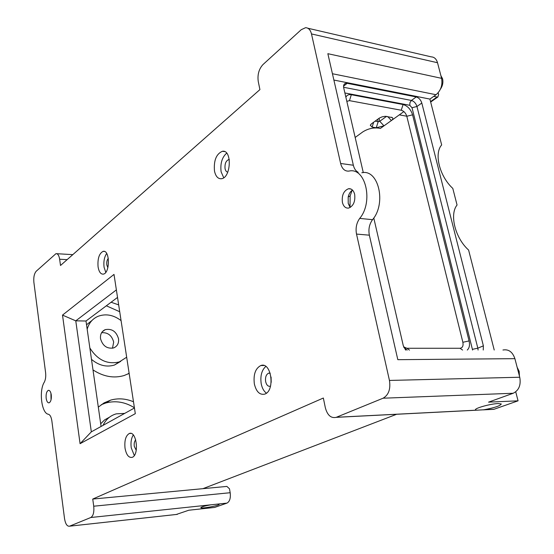<?xml version="1.0" encoding="UTF-8"?>
<svg xmlns="http://www.w3.org/2000/svg" width="554" height="554" viewBox="0 0 554 554"><rect width="100%" height="100%" fill="white"/><g stroke="black" fill="none" stroke-linecap="round" stroke-linejoin="round"><path stroke-width="0.83" d="M438.172 92.747L438.636 94.519L437.847 96.992L437.037 97.026L430.548 101.604M399.316 114.865L406.788 116.215M433.74 96.361L437.037 97.026M176.283 514.479L188.789 510.227L214.64 507.436L226.953 503.115C229.737 501.571 230.81 498.108 230.18 492.721L93.73 506.211L92.74 499.057L323.342 398.028L325.33 407.702C327.379 415.258 331.001 418.471 336.195 417.342L383.077 398.208L513.205 393.257C518.932 390.369 521.113 385.03 519.749 377.239L514.895 358.667C512.582 351.901 508.6 349.013 502.949 350.01M490.11 409.517L493.87 409.323L518.066 400.826L515.732 391.837M494.223 350.017L468.601 250.048C455.201 238.144 449.273 214.46 457.057 205.015L452.798 188.402C439.557 176.38 433.837 153.541 441.663 144.947L429.904 99.083L436.033 94.727C440.887 90.531 442.736 85.067 441.593 78.343L327.85 53.696L353.355 165.237L340.634 163.485L311.48 33.932C310.441 29.847 308.46 27.769 305.552 27.7L301.217 29.715L262.942 64.596C258.891 69.056 257.333 74.7 258.261 81.542L259.916 89.603L60.511 265.484L59.645 259.23L67.138 259.639M92.74 499.057L226.877 486.412L229.494 488.808L230.18 492.721M403.679 346.942L406.906 348.265L459.986 348.272C462.548 347.905 463.511 345.904 462.867 342.275L406.802 116.271C405.757 113.037 403.901 111.029 401.228 110.232L349.477 100.648L346.818 101.334M467.292 350.052C469.39 348.05 469.986 345.003 469.079 340.918L412.578 114.83C410.798 109.346 407.64 105.911 403.097 104.54L351.312 94.713C348.757 94.291 346.942 95.115 345.855 97.179M403.824 347.303L407.142 350.128M405.673 350.128L403.284 345.668L373.777 217.985M363.292 172.626L343.715 87.899C343.265 85.579 343.819 84.076 345.371 83.391L347.178 83.301L416.241 96.95C418.893 97.781 420.749 99.803 421.809 103.037L483.379 345.841L483.24 350.031M483.801 409.787L476.211 410.223L475.54 409.884C473.926 408.443 490.401 403.776 498.018 403.554L501.294 403.977C500.317 405.853 494.487 407.792 483.801 409.787L494.029 409.267M217.826 504.078L219.093 504.299C220.416 505.393 201.178 508.974 200.818 507.699C201.213 506.917 204.585 505.954 210.942 504.805L226.953 503.115M177.342 514.354L69.589 526.175L90.821 517.505L210.942 504.805M59.645 259.23C59.008 255.415 57.782 253.559 55.968 253.656L36.239 271.211C34.237 273.572 33.455 277.263 33.877 282.284L45.601 372.648C46.01 376.533 45.56 379.732 44.265 382.232C38.732 390.84 41.605 413.603 48.392 414.254C50.102 414.787 51.252 416.996 51.854 420.86L64.534 518.627C65.469 524.015 67.138 526.535 69.555 526.189L177.301 514.368M386.581 116.34L379.753 121.298L378.195 121.686L375.113 121.153M519.749 377.239L389.448 380.439C390.743 389.102 388.624 395.03 383.077 398.208M513.205 393.257L488.566 402.142L518.066 400.826M93.73 506.211C94.263 512.118 93.301 515.885 90.821 517.505M389.448 380.439L356.513 234.079L369.352 235.18C368.251 229.335 369.317 224.169 372.544 219.675C386.65 203.387 378.451 168.762 361.817 172.765M372.544 219.675L359.691 218.414C356.485 222.957 355.426 228.179 356.513 234.079M359.691 218.414C373.728 201.947 365.585 166.996 349.041 171.075L348.909 171.096C344.823 171.415 342.067 168.88 340.634 163.485M135.308 413.665L114.006 274.41L62.512 315.108L80.074 443.692L135.308 413.665M125.031 448.207C124.311 440.485 125.744 435.582 129.338 433.491C136.596 430.403 139.497 455.388 132.067 457.369C128.667 457.895 126.319 454.834 125.031 448.207M98.079 266.938C97.469 258.607 99.152 253.413 103.134 251.357C109.983 249.452 110.191 273.295 103.321 274.126C100.724 274.32 98.979 271.917 98.079 266.938M214.481 171.027C213.622 160.515 216.261 153.936 222.41 151.284C232.251 149.303 231.136 178.014 221.351 178.734C217.951 178.928 215.658 176.359 214.481 171.027M254.348 383.922C253.254 374.497 255.415 368.368 260.83 365.536C271.495 361.374 275.435 391.262 264.521 394.171C259.611 395.05 256.218 391.636 254.348 383.922M342.407 202.439C341.631 195.306 343.667 190.742 348.528 188.734C351.52 188.457 353.563 190.32 354.664 194.336C355.453 201.462 353.445 206.04 348.632 208.075C345.578 208.387 343.501 206.51 342.407 202.439M46.162 398.271C45.85 394.033 46.571 391.394 48.337 390.355C49.763 390.21 50.739 391.72 51.273 394.898C51.591 399.143 50.871 401.789 49.112 402.827C47.672 402.98 46.688 401.463 46.162 398.271M202.93 488.67L396.65 414.267M441.593 78.343L437.515 62.727C436.407 58.98 434.322 57.02 431.254 56.861L307.823 28.226M355.169 137.461L362.801 131.907C367.655 128.833 372.807 127.558 378.257 128.071L380.383 128.431L403.873 111.596M387.661 116.527L391.394 120.543C392.966 119.332 393.243 118.341 392.225 117.552L385.265 116.292L382.184 116.825L379.386 118.057L371.582 123.729L370.28 125.259L372.101 127.081L376.235 127.773L383.991 125.848L379.753 121.298L379.033 118.293M51.044 399.829L50.933 393.222M350.363 207.376L348.224 203.394L348.189 196.94C348.965 193.734 350.405 191.455 352.51 190.098M352.088 190.375L350.135 195.964L350.024 207.016M62.512 315.108L75.773 320.842L116.375 289.894M134.442 408L91.327 431.85L80.074 443.692M91.327 431.85L75.773 320.842L86.002 321.015L101.077 426.455M517.145 367.281L519.153 371.339L519.444 376.062M440.88 75.607L442.577 78.779C443.359 82.428 442.646 85.884 440.437 89.152M369.352 235.18L397.82 359.678L514.895 358.667M358.196 172.287C355.82 171.082 354.207 168.728 353.355 165.237M117.531 297.422L86.002 321.015M133.292 434.994C131.256 438.214 130.571 442.487 131.236 447.805L134.303 455.485M135.723 439.876C134.421 441.178 133.936 443.325 134.269 446.316L136.242 450.312M106.673 253.483C104.297 257.021 103.432 261.613 104.069 267.243L105.772 272.339M108.3 258.365C107.019 259.895 106.527 262.104 106.832 264.992L107.857 267.672M226.669 153.146C221.995 157.343 220.146 163.569 221.115 171.823L223.719 177.737M229.294 159.614L228.691 159.607C225.873 160.812 224.661 163.818 225.056 168.61C225.526 170.77 226.434 171.948 227.784 172.142M265.788 366.45C261.654 370.231 260.131 376 261.211 383.749C262.104 388.146 263.843 391.269 266.412 393.139M270.234 373.237L268.593 373.181C266.114 374.483 265.124 377.281 265.636 381.574C266.495 385.078 268.053 386.63 270.297 386.235L270.539 386.145M271.204 382.315L271.079 377.032M429.904 99.083L333.875 80.053M119.719 311.729L106.333 305.801M86.535 324.776L92.026 320.413M112.49 348.237L113.674 342.088C111.86 335.44 107.836 332.31 101.611 332.698M127.877 374.04L129.096 373.057M120.724 361.374L114.436 365.051C106.513 367.413 98.861 365.515 91.486 359.366M134.407 407.758C125.107 401.975 115.551 400.39 105.745 403.007L101.257 404.711M100.696 423.775L104.623 419.884L109.373 417.259M124.685 413.395L116.236 413.859C110.274 415.576 105.876 419.413 103.044 425.368M121.077 320.6C113.535 314.907 105.876 313.474 98.106 316.286C92.546 318.709 88.903 323.037 87.179 329.27M89.852 347.967C97.58 360.1 107.407 364.747 119.339 361.907L126.672 357.219M100.523 338.667C100.108 334.297 101.666 331.292 105.198 329.658C111.88 328.383 116.326 331.43 118.535 338.778C118.985 343.251 117.365 346.292 113.695 347.912C107.067 349.048 102.677 345.966 100.523 338.667M98.314 407.114L104.117 402.876L110.682 400.106C118.224 398.014 125.827 398.568 133.486 401.761M111.091 302.242L118.674 304.894M129.151 373.389L124.144 375.522C113.812 378.562 103.432 376.685 92.989 369.906M403.097 104.54L401.228 110.232M406.802 116.271L412.578 114.83M462.867 342.275L469.079 340.918M351.312 94.713L349.477 100.648M459.986 348.272L462.604 350.059M406.906 348.265L409.482 350.121M344.886 92.968L409.794 105.308L412.017 107.725L472.583 350.045M412.017 107.725L416.954 106.493C415.909 103.273 414.06 101.257 411.407 100.447L409.946 102.587L409.794 105.308M472.479 349.332L477.825 348.175L416.954 106.493L421.809 103.037M416.241 96.95L411.407 100.447L343.598 87.276M478.081 350.038L477.825 348.175L483.379 345.841M347.178 83.301L343.556 86.189M476.052 410.182L336.347 417.287M377.627 119.318L378.195 121.686L376.235 127.773M311.48 33.932L437.515 62.727M332.435 73.737L436.033 94.727M372.101 127.081L373.666 122.205M430.666 102.061L437.847 96.992M345.371 83.391L344.089 84.423M493.87 409.323L483.323 409.856M476.211 410.223L336.195 417.342M475.955 409.108L475.54 409.884M371.152 124.075L370.28 125.259M391.539 117.247L392.225 117.552M72.809 254.639L56.778 253.704M48.911 390.341L48.337 390.355M350.966 189.025L348.528 188.734M348.224 203.394L349.664 206.566M348.189 196.94L350.135 195.964M129.338 433.491L130.882 433.408M103.134 251.357L104.387 251.44M222.41 151.284L224.585 151.574M260.83 365.536L263.843 365.501M269.985 373.154L268.593 373.181M229.301 159.684L228.691 159.607M114.436 365.051L119.339 361.907M102.331 331.694L105.198 329.658M105.745 403.007L110.682 400.106"/></g></svg>
